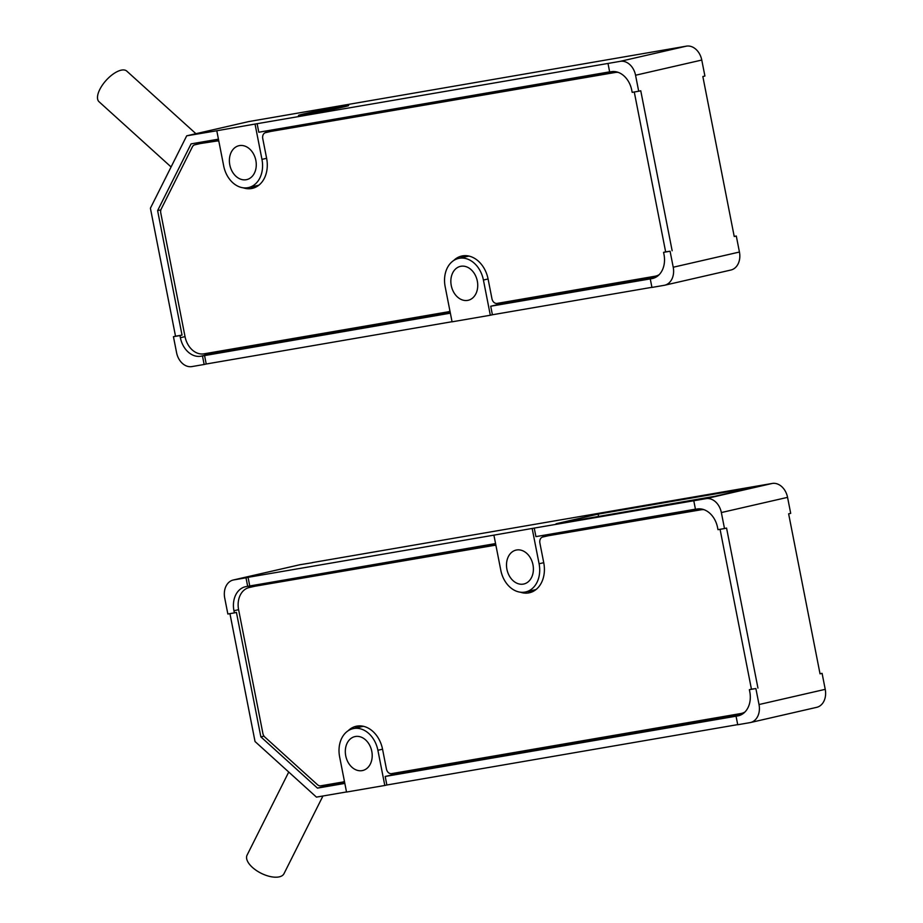 <?xml version="1.0" encoding="UTF-8"?>
<svg xmlns="http://www.w3.org/2000/svg" width="923" height="923" viewBox="0 0 923 923"><rect width="100%" height="100%" fill="white"/><g stroke="black" fill="none" stroke-linecap="round" stroke-linejoin="round"><path stroke-width="1.38" d="M345.733 755.81A17.399 13.21 77.1 0 1 354.87 736.612A17.399 13.21 77.1 0 1 371.784 751.322A17.399 13.21 77.1 0 1 362.647 770.52A17.399 13.21 77.1 0 1 345.733 755.81M506.923 569.295A17.399 13.21 77.1 0 1 516.061 550.096A17.399 13.21 77.1 0 1 532.975 564.807A17.399 13.21 77.1 0 1 523.837 584.005A17.399 13.21 77.1 0 1 506.923 569.295M288.737 772.032L247.076 855.148A20.664 9.899 26.6 0 0 256.456 870.539A20.664 9.899 26.6 0 0 279.288 876.85A20.664 9.899 26.6 0 0 284.007 873.666L322.946 795.995M702.934 509.334L700.857 509.819A20.121 15.276 77.1 0 1 704.064 509.704M700.857 509.819L548.424 535.721A5.434 4.13 -102.9 0 0 548.25 535.755A5.434 4.13 -102.9 0 0 548.089 535.802M520.353 592.208A27.182 20.641 77.1 0 0 529.479 592.751A27.182 20.641 77.1 0 0 543.751 562.753L539.886 543.024A5.434 4.13 77.1 0 1 542.736 537.024A5.434 4.13 77.1 0 1 542.909 536.99M495.847 544.985L494.059 545.401A5.434 4.13 77.1 0 1 495.974 545.643M494.059 545.401L255.325 586.163A20.121 15.276 -102.9 0 0 254.702 586.29L249.187 587.547A20.121 15.276 77.1 0 1 249.81 587.42M344.394 781.181A5.434 4.13 77.1 0 1 342.871 782.012A5.434 4.13 77.1 0 1 342.698 782.046L320.719 785.819A5.434 4.13 77.1 0 1 317.535 784.758L264.82 737.039A5.434 4.13 77.1 0 1 262.893 733.473L238.619 609.745A20.121 15.276 77.1 0 1 249.187 587.547M348.144 730.751A27.182 20.641 77.1 0 1 356.128 726.274A27.182 20.641 77.1 0 1 382.56 749.268L386.425 769.009A5.434 4.13 77.1 0 0 391.548 773.636L740.823 713.537A20.121 15.276 77.1 0 0 741.446 713.41L744.111 712.798M745.011 711.945A20.121 15.276 77.1 0 1 741.446 713.41M715.06 496.251L595.289 517.007M702.472 509.219L548.424 535.721M532.179 591.874A27.182 20.641 77.1 0 1 527.771 591.47M495.801 544.778L255.325 586.163M355.147 728.178A27.182 20.641 77.1 0 1 358.943 725.893M706.003 498.651L693.784 500.751L695.457 509.288L697.096 509.011A21.748 16.51 77.1 0 1 717.563 527.541L717.979 529.675L724.497 528.544L721.348 512.553L787.561 497.359A16.314 12.38 -102.9 0 0 772.216 483.456L706.003 498.651A16.314 12.38 77.1 0 1 721.348 512.553M820.005 673.709L822.093 673.352L825.231 689.343L759.018 704.537L755.879 688.546L749.372 689.666L749.788 691.8A21.748 16.51 77.1 0 1 738.365 715.798A21.748 16.51 77.1 0 1 737.685 715.925L385.191 776.462L392.09 774.882L391.837 773.589M252.014 585.47A21.748 16.51 -102.9 0 0 248.552 587.709M323.119 785.415L324.365 786.534L344.764 783.027M363.535 726.332A25.556 19.406 -102.9 0 0 362.012 726.597L353.048 728.662A25.556 19.406 -102.9 0 0 339.629 756.86L346.529 792.049L384.799 785.473L377.888 750.272A25.556 19.406 -102.9 0 0 353.048 728.662M392.09 774.882L741.088 714.829M543.186 536.921L542.897 535.421M695.446 509.173L535.917 536.621L534.244 528.083L493.909 535.144L500.82 570.345A25.556 19.406 -102.9 0 0 525.672 591.955L534.636 589.901A25.556 19.406 -102.9 0 0 536.125 589.474M247.676 586.336L246.003 577.798L233.784 579.909A16.314 12.38 77.1 0 0 233.277 580.002A16.314 12.38 77.1 0 0 224.716 598L227.854 614.003L234.373 612.884L233.946 610.749A21.748 16.51 77.1 0 1 245.368 586.751A21.748 16.51 77.1 0 1 246.049 586.613L495.57 543.566M525.672 591.955A25.556 19.406 -102.9 0 0 539.09 563.757L532.179 528.556M493.909 535.144L248.068 577.325L249.741 585.863M749.372 689.666L751.437 689.181L720.067 529.306M384.799 785.473L386.864 785L385.191 776.462M736.058 716.213L737.731 724.74L749.949 722.64A16.314 12.38 77.1 0 0 750.457 722.536L816.67 707.341A16.314 12.38 -102.9 0 0 825.231 689.343M759.018 704.537A16.314 12.38 77.1 0 1 750.457 722.536M234.373 612.884L236.438 612.41L260.851 736.866L264.024 736.139M260.851 736.866L317.466 788.115L324.365 786.534M317.466 788.115L344.833 783.408M312.239 562.73L299.998 564.714A16.314 12.38 -102.9 0 0 299.49 564.818L233.277 580.002M556.05 523.756L712.371 496.862L754.449 487.206L598.127 514.111L556.05 523.756M598.554 516.292L598.127 514.111M693.784 500.751L534.244 528.083M248.068 577.325L246.003 577.798M312.216 562.615L772.216 483.456M822.093 673.352L820.028 673.825L788.634 513.834L790.699 513.361L787.561 497.359M755.879 688.546L751.437 689.181M757.945 688.062L726.563 528.071L724.497 528.544M386.864 785L737.708 724.624M229.942 613.645L255.036 741.527L316.439 797.114L346.506 791.946M339.779 106.768A25.556 0.692 -11.1 0 0 312.666 111.983A25.556 0.692 -11.1 0 0 298.51 115.421A25.556 0.692 -11.1 0 0 307.371 114.198A25.556 0.692 -11.1 0 0 333.872 109.11A25.556 0.692 -11.1 0 0 348.64 105.58A25.556 0.692 -11.1 0 0 339.779 106.768M229.804 164.905A17.399 13.21 77.1 0 1 238.942 145.707A17.399 13.21 77.1 0 1 255.856 160.417A17.399 13.21 77.1 0 1 246.718 179.616A17.399 13.21 77.1 0 1 229.804 164.905M451.266 285.576A17.399 13.21 77.1 0 1 460.392 266.378A17.399 13.21 77.1 0 1 477.318 281.088A17.399 13.21 77.1 0 1 468.18 300.287A17.399 13.21 77.1 0 1 451.266 285.576M195.918 133.697L126.774 71.106A20.664 9.103 132.2 0 0 121.028 70.206A20.664 9.103 132.2 0 0 102.58 84.812A20.664 9.103 132.2 0 0 99.038 101.738L171.09 166.959M453.678 260.528A27.182 20.641 77.1 0 1 461.662 256.052A27.182 20.641 77.1 0 1 488.094 279.034L491.959 298.775A5.434 4.13 77.1 0 0 497.082 303.402L655.03 276.231A20.121 15.276 77.1 0 0 655.653 276.104A20.121 15.276 77.1 0 0 659.207 274.639M617.129 72.029L615.053 72.502A20.121 15.276 77.1 0 1 618.272 72.398M615.053 72.502L271.304 131.343A5.434 4.13 -102.9 0 0 271.131 131.366A5.434 4.13 -102.9 0 0 270.958 131.412M243.222 187.819A27.182 20.641 77.1 0 0 252.36 188.361A27.182 20.641 77.1 0 0 266.632 158.364L262.755 138.635A5.434 4.13 77.1 0 1 265.616 132.635A5.434 4.13 77.1 0 1 265.778 132.6M218.716 140.596L216.928 141.011A5.434 4.13 77.1 0 1 218.843 141.254M216.928 141.011L200.476 143.527A5.434 4.13 -102.9 0 0 200.303 143.561A5.434 4.13 -102.9 0 0 200.141 143.607M200.845 356.232A21.748 16.51 77.1 0 1 180.377 337.703L179.962 335.568L173.443 336.687L176.581 352.69A16.314 12.38 77.1 0 0 191.938 366.581L204.145 364.481L202.472 355.943L200.845 356.232L209.809 354.167A21.748 16.51 77.1 0 1 203.971 353.844A20.121 15.276 77.1 0 1 185.05 336.699L160.775 212.971A5.434 4.13 77.1 0 1 161.225 209.002L192.388 146.849A5.434 4.13 77.1 0 1 194.788 144.819A5.434 4.13 77.1 0 1 194.961 144.796M203.983 353.832L448.232 311.812A5.434 4.13 77.1 0 0 448.393 311.778L448.566 311.732M449.928 310.947A5.434 4.13 77.1 0 1 448.393 311.778M616.679 71.913L271.304 131.343M255.06 187.484A27.182 20.641 77.1 0 1 250.641 187.081M218.682 140.388L200.476 143.527M460.681 257.944A27.182 20.641 77.1 0 1 464.477 255.659M730.358 270.139A16.314 12.38 -102.9 0 0 730.866 270.035A16.314 12.38 -102.9 0 0 739.438 252.037L673.225 267.232L670.086 251.229L663.568 252.348L663.995 254.483A21.748 16.51 77.1 0 1 652.573 278.481A21.748 16.51 77.1 0 1 651.892 278.619L490.724 306.228L497.624 304.648L497.37 303.355M266.066 132.531L265.766 131.031M609.641 71.856L258.798 132.231L257.125 123.694L216.79 130.754L223.689 165.955A25.556 19.406 -102.9 0 0 248.541 187.565L257.505 185.511A25.556 19.406 -102.9 0 0 258.994 185.085M197.753 142.73L196.957 144.323M209.809 354.167L450.286 312.793M469.069 256.109A25.556 19.406 -102.9 0 0 467.534 256.375L458.569 258.428A25.556 19.406 -102.9 0 0 445.151 286.626L452.062 321.827L490.321 315.239L483.421 280.038A25.556 19.406 -102.9 0 0 458.569 258.428M497.624 304.648L655.295 277.523M611.291 71.694A21.748 16.51 77.1 0 1 631.759 90.223L632.186 92.358L638.693 91.239L635.555 75.236L701.768 60.053A16.314 12.38 -102.9 0 0 686.412 46.15L620.21 61.345L607.992 63.445L609.665 71.971L611.291 71.694M663.568 252.348L665.645 251.875L634.274 92M202.472 355.943L450.366 313.174M490.321 315.239L492.397 314.766L490.724 306.228M650.265 278.896L651.938 287.434L664.145 285.334A16.314 12.38 77.1 0 0 664.652 285.23A16.314 12.38 77.1 0 0 673.225 267.232M248.541 187.565A25.556 19.406 -102.9 0 0 261.959 159.367L255.06 124.178M216.79 130.754L186.7 135.819L150.403 208.217L175.52 336.214L173.443 336.687M218.439 139.177L191.073 143.884L157.614 210.629L160.879 209.879M157.614 210.629L182.027 335.095L179.962 335.568M620.21 61.345A16.314 12.38 77.1 0 1 635.555 75.236M670.086 251.229L665.645 251.875M672.152 250.756L640.758 90.766L638.693 91.239M734.2 236.403L736.3 236.034L739.438 252.037M204.145 364.481L206.221 364.008L204.548 355.47M206.221 364.008L452.039 321.712M492.397 314.766L651.915 287.318M182.027 335.095L175.52 336.214M607.992 63.445L257.125 123.694M186.7 135.819L248.772 121.571L686.412 46.15M701.768 60.053L704.907 76.044L702.841 76.517L734.223 236.519L736.3 236.034M739.035 715.625L737.685 715.925M233.946 610.749L238.607 609.676M539.09 563.757L543.739 562.695M377.888 750.272L382.549 749.199M233.784 579.909L299.998 564.714M653.242 278.308L651.892 278.619M180.377 337.703L185.038 336.63M488.082 278.977L483.421 280.038M261.959 159.367L266.62 158.306M542.736 537.024L548.25 535.755M658.318 275.492L655.653 276.104M265.616 132.635L271.131 131.366M194.788 144.819L200.303 143.561M730.866 270.035L664.652 285.23"/></g></svg>
